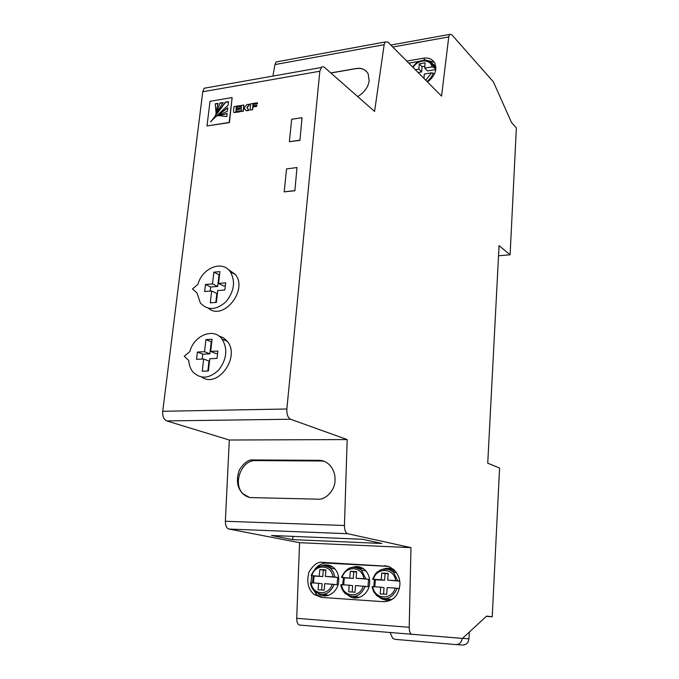 <?xml version="1.0" encoding="UTF-8"?>
<svg xmlns="http://www.w3.org/2000/svg" width="679" height="679" viewBox="0 0 679 679"><rect width="100%" height="100%" fill="white"/><g stroke="black" fill="none" stroke-linecap="round" stroke-linejoin="round"><path stroke-width="1.02" d="M243.812 105.016L241.41 105.415L241.206 111.339L243.116 111.118L243.422 108.402L244.075 108.292L246.375 110.779L248.896 110.371L247.148 107.715L249.66 104.26L246.91 104.524L244.669 107.231L243.54 107.418L243.812 105.016L243.778 107.384M246.163 110.618L248.675 110.21L246.927 107.554L249.448 104.099M215.914 112.969L217.993 103.386L215.226 103.853L216.075 113.079M210.66 121.583L228.11 105.169L228.534 101.612L225.343 102.147L210.838 121.83M227.109 113.58L218.63 115.82M218.511 115.557L226.761 116.55L227.126 113.418L218.731 115.71M310.626 582.811L318.629 583.261L318.061 589.788L324.18 590.195L324.74 583.651L337.064 584.704L337.667 577.456L332.914 576.844C331.428 564.436 315.268 563.612 311.797 575.588L322.788 576.564L323.34 570.114L325.886 570.258M332.659 566.931L328.39 566.846M311.797 575.588L314.105 576.047L313.443 582.938M394.609 570.385L390.391 570.148M379.442 570.496C384.475 567.899 389.143 568.484 393.447 572.236L397.724 580.774L387.717 580.112L388.201 573.416L381.751 573.051L381.258 579.73L372.567 579.238L375.385 579.713L374.791 586.8M397.724 580.774L399.71 581.097M435.884 67.594L434.925 66.975M427.015 60.397L431.352 62.68L433.728 67.263L435.774 69.385M340.951 584.721L349.227 585.188L348.692 591.808L354.99 592.224L355.516 585.587L367.993 586.656L368.553 579.297L363.868 578.695C362.247 566.091 345.611 565.251 342.148 577.396L353.241 578.389L353.767 571.837L356.585 571.998M363.426 568.688L358.945 568.467M342.148 577.396L344.312 577.854L343.684 584.84M313.197 575.911L312.518 582.879M318.307 593.726C325.996 599.846 338.117 592.436 338.685 581.156C338.991 575.588 337.344 571.124 333.745 567.771C330.342 564.97 326.582 564.224 322.457 565.539M322.805 594.448L325.716 595.89M374.426 579.56L373.815 586.741M379.697 597.613C384.246 600.805 388.982 601.008 393.913 598.224M384.484 598.717L387.633 600.177M343.387 577.71L342.734 584.78M348.582 595.661C356.517 602.095 369.121 594.617 369.622 583.057C369.902 577.6 368.281 573.169 364.767 569.766C361.16 566.659 357.137 565.811 352.707 567.237M353.216 596.561L356.237 598.004M406.789 61.11L423.39 58.241C428.619 57.375 432.472 59.073 434.967 63.317L435.791 69.266C435.18 73.96 432.421 78.195 427.507 81.972M434.339 62.188L425.996 60.21M384.755 565.683L389.457 566.787L393.99 569.766C398.089 574.069 400.075 579.017 399.923 584.611C398.624 595.491 393.26 601.195 383.83 601.721L321.473 597.393L314.224 594.532C308.113 589.431 306.373 581.92 309.013 571.99C313.537 564.639 318.095 561.44 322.686 562.382L388.167 566.303M330.8 72.925L356.034 68.545C361.474 67.628 365.531 69.394 368.205 73.858L369.13 81.056C368.094 87.26 364.292 92.446 357.723 96.613M366.278 71.176C363.537 68.825 360.142 67.976 356.11 68.613L330.877 73.001M319.13 460.328C323.085 460.286 326.752 462.017 330.138 465.531C333.618 469.851 335.248 474.646 335.036 479.934C335.409 489.661 325.895 500.194 317.747 499.167L251.748 497.597C249.108 497.758 246.146 496.493 242.87 493.811C237.09 487.802 235.927 479.841 239.364 469.902C244.219 462.552 248.913 459.233 253.445 459.955L319.13 460.328L321.235 460.99L255.669 460.591C241.461 459.717 232.235 484.152 243.175 493.879L249.159 497.257M324.299 461.355L321.235 460.99M241.257 111.415L243.328 111.271L243.642 108.564L244.746 108.513M206.993 125.938L229.417 122.585L232.125 97.564L210.023 101.324L206.993 125.938L229.196 122.432L232.125 97.564M294.881 190.74L296.995 167.535L286.555 168.918L284.178 191.868L294.881 190.74L296.995 167.535M207.494 87.65L204.175 88.236L202.775 91.75L162.731 411.279C162.425 416.286 163.766 419.503 166.745 420.921L229.307 440.017L225.36 521.26C225.36 525.614 226.548 528.211 228.933 529.043L299.575 542.691L296.706 618.306C296.731 622.337 297.733 624.604 299.728 625.096L462.492 638.413L486.597 616.099L492.233 616.804L499.574 468.043L487.734 463.197L499.065 245.62L510.099 254.812L498.53 255.762M510.099 254.812L516.371 127.873L511.559 122.619L493.37 81.828L451.722 34.671L449.617 34.4L448.743 36.929L441.562 96.129L387.913 42.106L385.146 41.979L384.153 44.687L374.587 111.441L324.554 67.442L323.204 66.686L321.693 66.958L319.826 71.244L286.852 408.987C286.623 414.309 287.871 417.729 290.578 419.24L347.173 439.568L229.307 440.017M299.957 140.358L302.019 117.679L291.673 119.283L289.364 141.699L299.957 140.358L302.019 117.679M257.46 103.87L257.349 102.775L250.653 103.887L249.965 109.998L252.605 109.769L252.919 106.993L256.764 106.357L256.645 105.304L252.8 105.941L252.97 104.413L257.46 103.87L257.349 102.775M253.038 105.899L253.191 104.574M236.046 111.356L236.233 109.76L240.086 109.132L240.205 108.165L236.122 108.64L236.292 107.206L240.739 106.671L240.638 105.542L234.051 106.628L233.525 111.076L233.983 112.595L240.145 111.789L240.256 110.864L235.8 111.398L236.233 109.76M233.882 112.587L240.145 111.789M236.368 108.598L236.513 107.367M201.824 377.1C217.84 388.685 240.638 356.789 227.295 341.333L223.476 337.811L218.774 335.91M208.461 308.283C223.349 321.082 248.081 290.391 235.503 274.571L227.821 269.122M435.816 66.415L430.715 62.112M419.367 61.339L408.809 63.147M394.117 569.893C390.815 568.068 387.369 567.763 383.805 568.985M388.464 566.405L326.989 563.12C322.219 563.01 318.179 565.055 314.852 569.265M311.695 575.69L310.982 582.786M312.153 588.133L316.923 594.863L322.245 597.444M347.173 439.568L344.448 525.504C344.491 530.121 345.586 532.854 347.741 533.719L410.965 547.639L299.575 542.691M292.691 539.627L271.507 535.485L362.442 539.27L381.844 543.472L292.691 539.627L292.988 536.376M492.233 616.804L486.308 616.371M393.803 572.304L393.956 570.241M278.509 61.526L276.124 61.959L274.978 64.573L272.907 76.082M410.965 547.639L409.199 627.311C409.267 631.563 410.184 633.931 411.966 634.432M360.659 567.245L357.375 567.737M355.024 596.357L359.31 597.427M435.782 66.347L433.355 65.328M392.072 568.951L388.668 569.384M386.453 598.555L390.994 599.582M330.13 565.599L326.947 566.133M324.469 594.21L328.534 595.33M349.227 585.188L352.656 585.688L352.155 592.037M349.812 577.854L350.347 571.268L353.767 571.837M350.347 571.268L356.619 571.625L356.093 578.228L368.553 579.297M356.093 578.228L363.868 578.695M344.312 577.854L353.241 578.389M421.659 71.915L422.049 66.644L419.274 63.809L418.884 69.097L421.659 71.915L418.103 72.509M424.876 66.169L422.049 66.644M433.728 67.263L431.963 66.898L424.731 68.112L425.113 62.807L419.274 63.809M424.731 68.112L427.49 70.939L435.748 69.564M423.985 78.433L424.307 74.019L431.538 72.823L433.312 73.188L434.28 74.181M418.884 69.097L415.319 69.699M372.151 586.69L372.805 586.673C374.384 599.396 391.63 600.626 395.186 588.082L387.183 587.581L386.691 594.32L380.215 593.896L380.707 587.174L384.034 587.666L383.559 594.117M381.751 573.051L385.052 573.611L384.569 580.256L375.385 579.713M381.258 579.73L384.569 580.256M388.176 573.789L385.052 573.611M387.717 580.112L399.719 581.165M380.707 587.174L372.805 586.673M395.186 588.082L399.439 588.608M318.629 583.261L322.169 583.762L321.625 590.026M319.257 576.03L319.817 569.545L323.34 570.114M319.817 569.545L325.92 569.893L325.36 576.395L337.667 577.456M325.36 576.395L332.914 576.844M314.105 576.047L322.788 576.564M289.364 141.699L299.753 140.197M469.308 632.098L468.943 638.854L462.56 638.345M456.05 644.592L462.637 645.033C466.261 644.94 468.366 642.877 468.943 638.854M390.094 632.616L392.751 638.421L395.297 639.372L455.855 644.583C459.479 644.49 461.601 642.427 462.221 638.387M284.178 191.868L294.669 190.595M216.618 116.109L227.389 111.229L227.813 107.664L216.618 116.109L227.779 107.953M215.489 114.946L223.111 102.521L219.937 103.055L215.693 115.09M228.509 101.808L225.564 102.308L210.88 121.736M219.937 103.055L215.803 114.946M223.026 102.733L220.157 103.216M215.226 103.853L216.16 113.003M217.993 103.581L215.447 104.006M249.965 109.998L252.605 109.769M252.384 109.608L252.919 106.993M252.698 106.824L256.764 106.357M256.543 106.196L256.645 105.304M252.97 104.413L257.248 103.709M236.012 109.599L240.086 109.132M239.874 108.971L239.984 108.003M236.292 107.206L240.739 106.671M240.527 106.51L240.638 105.542M239.933 111.636L240.035 110.702M184.238 356.254L188.754 360.456C189.025 365.039 190.426 368.884 192.938 371.999C200.763 379.468 209.404 378.763 218.833 369.894C226.837 359.149 227.906 348.887 222.067 339.093C213.8 327.303 194.041 335.171 189.823 351.595L184.238 356.254M209.811 358.733L217.025 358.419L217.866 351.068L210.66 351.408L212.069 339.262L205.949 339.585L204.523 351.705L197.419 352.036L196.545 359.318L203.666 359.004L202.232 371.226L208.385 370.997L209.811 358.733M217.586 353.496L215.956 353.564L210.66 351.408M211.78 341.775L211.245 341.8L209.845 353.852L202.758 354.175L202.181 359.072M205.949 339.585L211.245 341.8M204.523 351.705L209.845 353.852M197.419 352.036L202.758 354.175M203.666 359.004L208.996 361.109L207.85 371.014M192.446 288.982L196.927 292.895L200.441 303.097C207.74 310.642 216.211 310.235 225.844 301.883C234.162 291.664 235.681 281.675 230.402 271.931C222.619 259.785 202.198 267.798 197.962 284.297L192.446 288.982M217.738 290.519L224.859 289.967L225.683 282.846L218.562 283.415L219.928 271.634L213.877 272.16L212.493 283.907L205.465 284.467L204.625 291.529L211.661 290.985L210.269 302.834L216.355 302.401L217.738 290.519M225.335 285.851L223.722 285.978L218.562 283.415M219.572 274.723L219.037 274.774L217.679 286.453L210.677 287.005L210.193 291.096M213.877 272.16L219.037 274.774M212.493 283.907L217.679 286.453M205.465 284.467L210.677 287.005M211.661 290.985L216.864 293.489L215.82 302.444M318.307 566.77C322.635 564.716 326.65 565.191 330.367 568.179L333.355 572.049L334.891 577.031M348.454 568.595C353.122 566.294 357.443 566.812 361.44 570.156L365.854 578.873M425.215 60.142L423.39 58.241M286.852 408.987L162.731 411.279M319.826 71.244L202.775 91.75M347.741 533.719L228.933 529.043M448.743 36.929L392.793 47.021M384.153 44.687L274.978 64.573M290.578 419.24L166.745 420.921M344.448 525.504L225.36 521.26M409.199 627.311L296.706 618.306M255.669 460.591L253.445 459.955M326.989 563.12L322.686 562.382M341.545 584.704C342.98 597.24 359.743 598.437 363.29 586.079M365.285 586.257C360.651 596.332 354.132 598.861 345.713 593.862C343.014 591.604 341.367 588.54 340.773 584.687M431.963 66.898C430.469 58.632 417.899 59.098 413.095 67.467M425.758 80.215L431.538 72.823M433.312 73.188L430.91 77.83L427.074 81.539M395.713 580.587C393.947 567.805 376.837 566.931 373.365 579.255M397.198 588.269C392.352 598.666 385.553 601.144 376.794 595.687L373.645 591.715L371.99 586.656M311.16 582.794C312.459 595.144 328.755 596.306 332.303 584.127M334.28 584.305C329.833 594.066 323.56 596.646 315.463 592.046C312.688 589.83 311.016 586.741 310.43 582.777M311.084 575.571C315.769 565.794 322.194 563.324 330.367 568.179L334.908 568.926M372.567 579.238L375.334 573.976L377.363 571.913L382.175 569.384L387.505 569.18L390.06 569.987L393.447 572.236L396.544 572.779M412.739 67.111C419.028 56.824 432.591 60.227 432.939 64.904L435.884 67.976M341.393 577.379C346.265 567.288 352.944 564.877 361.44 570.156L365.879 570.912M449.617 34.4L390.849 45.06M385.146 41.979L276.124 61.959M321.048 67.569L204.175 88.236M316.923 594.863L314.224 594.532M222.067 339.093L227.295 341.333M230.402 271.931L235.503 274.571"/></g></svg>
